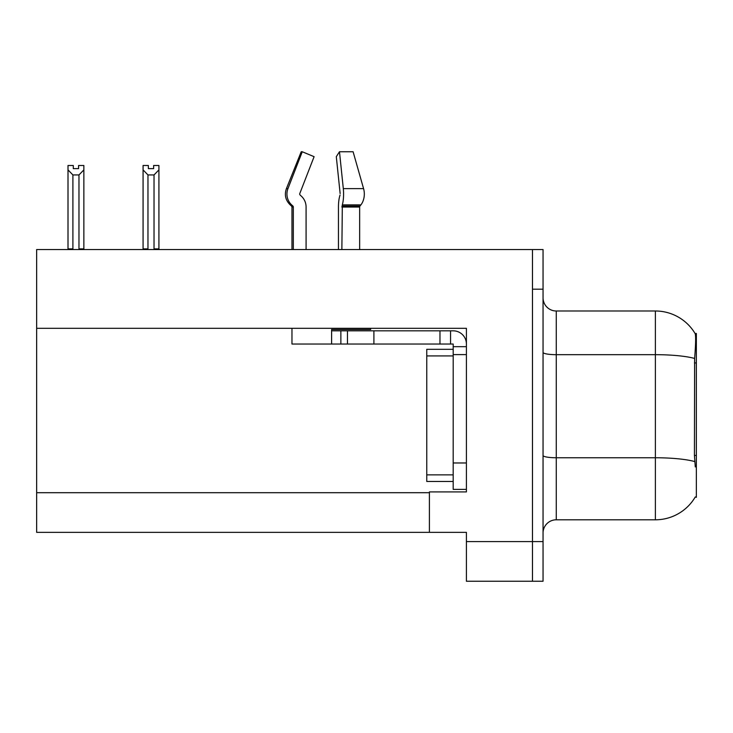<?xml version="1.0" encoding="UTF-8"?>
<svg xmlns="http://www.w3.org/2000/svg" width="733" height="733" viewBox="0 0 733 733"><rect width="100%" height="100%" fill="white"/><g stroke="black" fill="none" stroke-linecap="round" stroke-linejoin="round"><path stroke-width="1.1" d="M466.408 491.916L429.401 491.916L429.401 532.35L36.65 532.35L36.65 249.55L532.479 249.55L532.479 581.251L466.408 581.251L466.408 541.605L532.479 541.605L532.479 581.251L543.052 581.251L543.052 541.605L532.479 541.605L532.479 289.196L543.052 289.196L543.052 541.605M36.65 328.311L466.408 328.311L466.408 354.607L453.186 354.607L453.186 344.034L439.974 344.034L439.974 330.821L453.186 330.821A13.212 13.212 0 0 1 466.408 344.043M466.408 354.607L466.408 462.972L453.186 462.972L453.186 489.397L466.408 489.397L466.408 462.972L466.408 491.907M429.401 532.35L466.408 532.35L466.408 541.605M695.287 466.939L694.435 455.45L694.627 358.455C695.764 344.089 695.947 335.806 695.15 333.625L696.35 333.46L696.35 497.331L695.287 496.937A46.252 46.252 0 0 1 655.384 519.798A46.252 46.252 0 0 0 695.049 497.331M543.052 533.01A13.212 13.212 0 0 1 556.274 519.798L655.384 519.798L655.384 310.994L556.274 310.994A13.212 13.212 0 0 1 543.052 297.781A13.212 13.212 0 0 0 556.274 310.994L556.274 519.798M695.15 333.625A46.252 46.252 0 0 0 655.384 310.994A46.252 46.252 0 0 1 695.15 333.625M532.479 249.55L543.052 249.55L543.052 289.196M148.359 165.502L148.359 168.636L153.637 168.636L148.359 168.636M158.924 165.502L158.924 169.891L154.031 174.93L147.965 174.93L147.965 248.881L147.315 249.55M154.681 249.55L154.031 248.881L158.924 248.881L158.924 249.55L158.924 169.891M154.031 248.881L154.031 174.93M147.965 248.881L143.072 248.881L143.072 249.55L143.072 165.493L148.359 165.493M147.965 174.93L143.072 169.891M153.637 168.636L153.637 165.493L158.924 165.493M78.578 165.502L83.864 165.502L83.864 169.891L78.972 174.93L72.897 174.93L72.897 248.881L68.004 248.881L68.004 249.55M78.578 168.636L73.291 168.636L78.578 168.636L78.578 165.493M72.897 174.93L68.004 169.891L68.004 165.502L73.291 165.502L73.291 168.636M72.897 248.881L72.246 249.55M68.004 169.891L68.004 248.881M83.864 169.891L83.864 248.881L78.972 248.881L78.972 174.93M79.622 249.55L78.972 248.881M83.864 248.881L83.864 249.55M340.048 195.024L339.7 196.224A14.541 3.766 -90 0 0 338.454 207.045L338.454 249.55M341.871 249.55L342.329 204.864A14.541 3.766 -90 0 0 343.31 188.628L339.48 151.749L353.104 151.749L363.577 188.628A14.541 10.28 90 0 1 360.902 204.864L359.958 206.065A1.319 0.935 -90 0 0 359.646 207.045A1.319 0.935 -90 0 1 359.958 206.065A1.319 0.935 -90 0 0 359.646 207.045L359.646 249.55M291.963 249.55L291.963 207.045L293.319 207.045A1.319 1.274 -90 0 0 292.898 206.065L291.523 206.065L290.195 204.864L291.606 204.864L292.898 206.065A1.319 1.274 -90 0 1 293.319 207.045L293.319 249.55M306.082 249.55L306.082 207.045A14.541 14.037 90 0 0 301.419 196.224L300.127 195.024A1.319 1.274 -90 0 1 299.788 193.549L314.1 156.679L302.253 151.749L301.217 151.749L286.411 188.628C284.267 194.831 285.531 200.246 290.195 204.864C285.531 200.246 284.267 194.831 286.411 188.628L287.95 188.628A14.541 14.037 90 0 0 291.606 204.864M370.651 328.311L370.651 329.502L331.609 329.502L331.609 330.821L347.469 330.821L347.469 344.034L291.963 344.034L291.963 328.311M299.788 193.549A1.319 1.274 -90 0 0 300.127 195.024L301.419 196.224M339.48 151.749L336.3 156.679L340.139 193.549M302.253 151.749L287.95 188.628M341.871 207.045L359.646 207.045A1.319 0.935 -90 0 1 359.958 206.065L341.99 206.065M347.469 330.821L439.974 330.821M347.469 344.034L439.974 344.034M453.186 489.397L466.408 489.397M450.548 344.034L450.548 330.821M466.408 346.682L453.186 346.682M453.186 462.972L453.196 349.32L426.762 349.32L426.762 355.926L453.186 355.926M453.186 481.471L426.762 481.471L426.762 355.926M36.65 492.704L429.401 492.704M696.35 362.945L694.435 362.945M696.35 455.45L694.435 455.45M694.627 358.455A46.252 8.036 180 0 0 655.384 354.68L556.274 354.68A13.212 2.291 0 0 1 543.052 352.381M694.765 461.579A46.252 8.036 180 0 0 655.384 457.759L556.274 457.759A13.212 2.291 0 0 1 543.052 455.459M331.609 344.034L331.609 330.821M363.577 188.628L343.31 188.628M360.902 204.864L342.329 204.864M373.903 344.034L373.903 330.821M340.863 344.034L340.863 330.821M426.762 474.865L453.186 474.865M291.523 206.065L291.963 207.045"/></g></svg>
